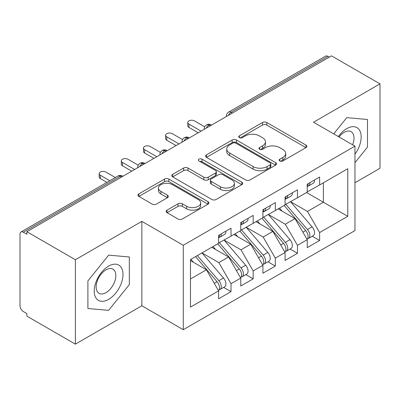 <?xml version="1.0" encoding="UTF-8"?>
<svg xmlns="http://www.w3.org/2000/svg" width="400" height="400" viewBox="0 0 400 400"><rect width="100%" height="100%" fill="white"/><g stroke="black" fill="none" stroke-linecap="round" stroke-linejoin="round"><path stroke-width="0.6" d="M279.815 160.96A2.155 1.245 0 0 0 282.86 160.96L305.965 147.625A3.075 1.775 0 0 0 306.865 146.365A3.075 1.775 0 0 0 305.965 145.11L266.825 122.515A3.075 1.775 0 0 0 262.475 122.515L239.37 135.855A2.155 1.245 0 0 0 238.74 136.73A2.155 1.245 0 0 0 239.37 137.61A2.155 1.245 0 0 0 242.415 137.61L245.405 135.885A9.84 5.68 0 0 1 259.32 135.885L262.585 137.765A9.84 5.68 0 0 1 265.465 141.785A9.84 5.68 0 0 1 262.585 145.8L259.595 147.53A2.155 1.245 0 0 0 258.96 148.405A2.155 1.245 0 0 0 259.595 149.285A2.155 1.245 0 0 0 262.635 149.285L265.625 147.56A9.84 5.68 0 0 1 279.545 147.56L282.805 149.445A9.84 5.68 0 0 1 285.69 153.46A9.84 5.68 0 0 1 282.805 157.48L279.815 159.205A2.155 1.245 0 0 0 279.185 160.085A2.155 1.245 0 0 0 279.815 160.96L279.815 159.205M167.01 210.145A3.075 1.775 0 0 0 166.11 211.4A3.075 1.775 0 0 0 167.01 212.655L177.995 218.995A3.075 1.775 0 0 0 182.34 218.995L208 204.18A3.075 1.775 0 0 0 208.9 202.925A3.075 1.775 0 0 0 208 201.67L168.86 179.07A3.075 1.775 0 0 0 164.51 179.07L138.85 193.885A3.075 1.775 0 0 0 137.95 195.14A3.075 1.775 0 0 0 138.85 196.395L152.115 204.055A3.075 1.775 0 0 0 156.465 204.055L167.445 197.715A3.075 1.775 0 0 0 168.345 196.46A3.075 1.775 0 0 0 167.445 195.205L160.87 191.405A8.225 4.75 0 0 1 158.46 188.05A8.225 4.75 0 0 1 163.535 183.66A8.225 4.75 0 0 1 172.5 184.69L198.27 199.565A8.225 4.75 0 0 1 200.68 202.925A8.225 4.75 0 0 1 195.6 207.315A8.225 4.75 0 0 1 186.635 206.285L182.34 203.805A3.075 1.775 0 0 0 177.995 203.805L167.01 210.145L167.01 212.655M354.965 182.735L380 168.28L380 83.865L331.485 55.85L26.87 231.72L26.87 234.28L23.325 232.23A4.7 2.715 -120 0 0 20.975 232A4.7 2.715 -120 0 0 20 234.15L20 305.775A4.7 2.715 -120 0 0 23.325 311.535L26.87 313.58L26.87 316.135L75.385 344.15L141.845 305.775L183.275 329.695L183.275 245.275L141.845 221.36L75.385 259.73L26.87 231.72M380 83.865L313.54 122.235L354.965 146.15L183.275 245.275M245.62 179.95A3.075 1.775 0 0 0 249.97 179.95L275.63 165.135A3.075 1.775 0 0 0 276.53 163.88A3.075 1.775 0 0 0 275.63 162.625L236.49 140.025A3.075 1.775 0 0 0 232.14 140.025L206.48 154.84A3.075 1.775 0 0 0 205.58 156.095A3.075 1.775 0 0 0 206.48 157.35L245.62 179.95M199.84 161.425A2.155 1.245 0 0 1 202.02 161.73L202.02 159.175L241.815 182.15A3.075 1.775 0 0 1 242.715 183.405A3.075 1.775 0 0 1 241.815 184.66L216.155 199.475A3.075 1.775 0 0 1 211.805 199.475L172.665 176.875L172.665 174.365A3.075 1.775 0 0 0 171.765 175.62A3.075 1.775 0 0 0 172.665 176.875M172.665 174.365L183.645 168.025A3.075 1.775 0 0 1 187.995 168.025L203.87 177.19A3.075 1.775 0 0 0 208.22 177.19L215.505 172.985A3.075 1.775 0 0 0 216.405 171.725A3.075 1.775 0 0 0 215.505 170.47L198.975 160.93A2.155 1.245 0 0 1 198.345 160.05A2.155 1.245 0 0 1 199.675 158.905A2.155 1.245 0 0 1 202.02 159.175M183.275 329.695L354.965 230.57L354.965 146.15M306.56 192.52L347.765 216.31L347.765 168.725L319.63 184.97L319.63 177.04L307.225 184.205L307.225 192.135L297.475 197.76L297.475 189.83L285.07 196.995L285.07 204.925L275.325 210.55L275.325 202.62L262.915 209.785L262.915 217.715L253.17 223.34L253.17 215.41L240.765 222.575L240.765 230.505L231.015 236.135L231.015 228.2L218.61 235.365L218.61 243.295L190.475 259.54L190.475 307.12L218.61 290.875L206.425 269.77L190.475 260.565M347.765 216.31L319.63 232.55L307.445 211.45L290.61 201.725M312.265 236.23L319.63 240.48L319.63 232.55M319.63 240.48L307.225 247.645L307.225 239.715L297.475 245.34L285.29 224.24L268.455 214.515M290.115 249.02L297.475 253.27L297.475 245.34M297.475 253.27L285.07 260.435L285.07 252.505L275.325 258.135L263.14 237.03L246.3 227.305M267.96 261.81L275.325 266.065L275.325 258.135M275.325 266.065L262.915 273.225L262.915 265.295L253.17 270.925L240.985 249.82L224.145 240.1M245.805 274.6L253.17 278.855L253.17 270.925M253.17 278.855L240.765 286.015L240.765 278.085L231.015 283.715L218.83 262.61L201.995 252.89M223.65 287.39L231.015 291.645L231.015 283.715M231.015 291.645L218.61 298.805L218.61 290.875M218.61 243.04L231.015 236.135M190.475 278.98L206.425 269.77M240.765 230.25L253.17 223.34M218.83 262.61L228.58 256.98L211.74 247.26M240.765 278.085L228.58 256.98M262.915 217.46L275.325 210.55M240.985 249.82L250.73 244.19L233.895 234.47M262.915 265.295L250.73 244.19M285.07 204.67L297.475 197.76M263.14 237.03L272.885 231.4L256.05 221.68M285.07 252.505L272.885 231.4M329.27 57.13L327.94 56.365L231.07 112.29L232.4 113.055M228.41 115.36A4.7 2.715 120 0 1 231.07 112.29A4.7 2.715 60 0 0 228.72 112.055L325.59 56.13A4.7 2.715 60 0 1 327.94 56.365M307.225 191.88L319.63 184.97M307.445 211.45L323.395 202.24L323.395 182.795L347.765 168.725M285.29 224.24L295.04 218.61L278.205 208.89M307.225 239.715L295.04 218.61M75.385 259.73L75.385 344.15M346.77 117.64L333.715 133.88L346.77 117.64L367.485 119.49L346.77 117.64M367.485 147.105L367.485 119.49L367.485 147.105L354.965 162.68L367.485 147.105M141.845 305.775L141.845 221.36M129.33 284.605L129.33 256.985L108.615 255.135L87.9 280.905L87.9 308.52L108.615 310.375L129.33 284.605L108.615 310.375L87.9 308.52L87.9 280.905L108.615 255.135L129.33 256.985L129.33 284.605M210.135 125.91L208.805 125.145A4.7 2.715 -120 0 0 206.455 124.91A4.7 2.715 -120 0 0 206.4 124.945C204.94 126.01 204.21 127.335 204.215 128.915A4.7 2.715 0 0 0 204.265 129.3M187.98 138.7L186.65 137.935A4.7 2.715 -120 0 0 184.305 137.7A4.7 2.715 -120 0 0 184.25 137.735C182.785 138.8 182.055 140.125 182.06 141.705A4.7 2.715 0 0 0 182.11 142.09M165.83 151.49L164.5 150.725A4.7 2.715 -120 0 0 162.15 150.49A4.7 2.715 -120 0 0 162.095 150.525C160.63 151.59 159.9 152.915 159.91 154.495A4.7 2.715 0 0 0 159.955 154.88M143.675 164.28L142.345 163.515A4.7 2.715 -120 0 0 139.995 163.28A4.7 2.715 -120 0 0 139.94 163.315C138.475 164.38 137.75 165.705 137.755 167.285A4.7 2.715 0 0 0 137.8 167.67M280.675 161.265L282.805 160.035A9.84 5.68 0 0 0 285.69 156.02L285.69 153.46M265.465 141.785L265.465 144.345A9.84 5.68 0 0 1 262.585 148.36L260.455 149.59M305.925 147.645L266.825 125.07A3.075 1.775 0 0 0 262.475 125.07L240.23 137.915M275.59 165.16L236.49 142.585A3.075 1.775 0 0 0 232.14 142.585L206.52 157.375M270.195 164.76A2.155 1.245 0 0 0 270.825 163.88A2.155 1.245 0 0 0 270.195 163L235.835 143.165A2.155 1.245 0 0 0 232.79 143.165L229.64 144.985A9.84 5.68 0 0 0 226.755 149.005A9.84 5.68 0 0 0 229.64 153.02L253.125 166.58A9.84 5.68 0 0 0 267.04 166.58L270.195 164.76L270.195 167.32A2.155 1.245 0 0 0 270.825 166.44L270.825 163.88M226.755 149.005L226.755 151.56A9.84 5.68 0 0 0 229.64 155.58L229.64 153.02M270.195 167.32L267.04 169.14A9.84 5.68 0 0 1 253.125 169.14L229.64 155.58M172.705 176.9L183.645 170.58L183.645 168.025M216.405 171.725L216.405 174.285A3.075 1.775 0 0 1 215.505 175.54L208.22 179.745A3.075 1.775 0 0 1 203.87 179.745L187.995 170.58A3.075 1.775 0 0 0 183.645 170.58M202.02 161.73L241.775 184.68M220.34 186.7A8.225 4.75 0 0 0 229.305 187.73A8.225 4.75 0 0 0 234.385 183.34A8.225 4.75 0 0 0 231.975 179.98L222.895 174.74A3.075 1.775 0 0 0 218.55 174.74L211.265 178.945A3.075 1.775 0 0 0 210.365 180.2A3.075 1.775 0 0 0 211.265 181.455L220.34 186.7L220.34 189.255A8.225 4.75 0 0 0 229.305 190.285A8.225 4.75 0 0 0 234.385 185.9L234.385 183.34M210.365 180.2L210.365 182.76A3.075 1.775 0 0 0 211.265 184.015L211.265 181.455M220.34 189.255L211.265 184.015M200.68 202.925L200.68 205.485A8.225 4.75 0 0 1 195.6 209.87A8.225 4.75 0 0 1 186.635 208.84L182.34 206.365A3.075 1.775 0 0 0 177.995 206.365L167.05 212.68M158.46 188.05L158.46 190.605A8.225 4.75 0 0 0 160.87 193.965L160.87 191.405M167.405 197.74L160.87 193.965M207.96 204.205L168.86 181.63A3.075 1.775 0 0 0 164.51 181.63L138.89 196.42M285.93 204.43L307.465 229.535A6.265 3.62 60 0 1 309.885 235.49A6.265 3.62 60 0 1 308.585 238.355L313.24 235.67A6.265 3.62 -120 0 0 314.535 232.8A6.265 3.62 -120 0 0 312.115 226.845L290.58 201.745M308.585 238.355A6.265 3.62 60 0 1 307.57 238.645M284.155 205.45L305.69 230.555A6.265 3.62 60 0 1 308.11 236.51A6.265 3.62 60 0 1 306.975 239.28M282.055 211.115L279.505 208.14M307.225 186.64A6.265 3.62 -120 0 0 308.11 184.08A6.265 3.62 -120 0 0 308.1 183.7M307.57 186.215A6.265 3.62 -120 0 0 308.585 185.925A6.265 3.62 -120 0 0 309.885 183.06A6.265 3.62 -120 0 0 309.87 182.675M314.525 179.99A6.265 3.62 60 0 1 314.535 180.37A6.265 3.62 60 0 1 313.24 183.24L308.585 185.925M204.715 126.81L194.46 120.89A3.915 2.26 -0 0 0 190.195 120.4A3.915 2.26 -0 0 0 187.775 122.49A3.915 2.26 -0 0 0 188.925 124.09L188.925 127.415A3.915 2.26 180 0 1 187.775 125.815L187.775 122.49M198.225 132.785L188.925 127.415M201.105 131.125L188.925 124.09M263.775 217.22L285.31 242.325A6.265 3.62 60 0 1 287.73 248.28A6.265 3.62 60 0 1 286.43 251.145L291.085 248.46A6.265 3.62 -120 0 0 292.38 245.595A6.265 3.62 -120 0 0 289.96 239.635L268.425 214.535M286.43 251.145A6.265 3.62 60 0 1 285.415 251.435M262 218.245L283.54 243.345A6.265 3.62 60 0 1 285.955 249.3A6.265 3.62 60 0 1 284.82 252.07M259.905 223.905L257.35 220.93M241.62 230.01L263.155 255.115A6.265 3.62 60 0 1 265.575 261.07A6.265 3.62 60 0 1 264.28 263.94L268.93 261.25A6.265 3.62 -120 0 0 270.23 258.385A6.265 3.62 -120 0 0 267.81 252.43L246.275 227.325M264.28 263.94A6.265 3.62 60 0 1 263.265 264.23M239.85 231.035L261.385 256.135A6.265 3.62 60 0 1 263.805 262.09A6.265 3.62 60 0 1 262.665 264.86M237.75 236.695L235.195 233.72M219.465 242.8L241 267.905A6.265 3.62 60 0 1 243.42 273.86A6.265 3.62 60 0 1 242.125 276.73L246.775 274.04A6.265 3.62 -120 0 0 248.075 271.175A6.265 3.62 -120 0 0 245.655 265.22L224.12 240.115M242.125 276.73A6.265 3.62 60 0 1 241.11 277.02M217.695 243.825L239.23 268.925A6.265 3.62 60 0 1 241.65 274.885A6.265 3.62 60 0 1 240.51 277.65M215.595 249.485L213.04 246.51M197.315 255.59L218.85 280.695A6.265 3.62 60 0 1 221.27 286.65A6.265 3.62 60 0 1 219.97 289.52L224.62 286.83A6.265 3.62 -120 0 0 225.92 283.965A6.265 3.62 -120 0 0 223.5 278.01L201.965 252.905M219.97 289.52A6.265 3.62 60 0 1 218.955 289.81M195.54 256.615L217.075 281.72A6.265 3.62 60 0 1 219.495 287.675A6.265 3.62 60 0 1 218.355 290.44M193.44 262.275L190.89 259.3M285.07 199.43A6.265 3.62 -120 0 0 285.955 196.87A6.265 3.62 -120 0 0 285.945 196.49M285.415 199.005A6.265 3.62 -120 0 0 286.43 198.715A6.265 3.62 -120 0 0 287.73 195.85A6.265 3.62 -120 0 0 287.715 195.465M292.37 192.78A6.265 3.62 60 0 1 292.38 193.16A6.265 3.62 60 0 1 291.085 196.03L286.43 198.715M182.56 139.6L172.31 133.68A3.915 2.26 -0 0 0 168.04 133.19A3.915 2.26 -0 0 0 165.62 135.28A3.915 2.26 -0 0 0 166.77 136.88L166.77 140.205A3.915 2.26 180 0 1 165.62 138.605L165.62 135.28M176.075 145.575L166.77 140.205M178.955 143.915L166.77 136.88M262.915 212.22A6.265 3.62 -120 0 0 263.805 209.66A6.265 3.62 -120 0 0 263.79 209.28M263.265 211.795A6.265 3.62 -120 0 0 264.28 211.505A6.265 3.62 -120 0 0 265.575 208.64A6.265 3.62 -120 0 0 265.565 208.255M270.215 205.57A6.265 3.62 60 0 1 270.23 205.955A6.265 3.62 60 0 1 268.93 208.82L264.28 211.505M160.405 152.39L150.155 146.47A3.915 2.26 -0 0 0 145.885 145.98A3.915 2.26 -0 0 0 143.47 148.07A3.915 2.26 -0 0 0 144.615 149.67L144.615 152.995A3.915 2.26 180 0 1 143.47 151.395L143.47 148.07M153.92 158.365L144.615 152.995M156.8 156.705L144.615 149.67M240.765 225.01A6.265 3.62 -120 0 0 241.65 222.45A6.265 3.62 -120 0 0 241.635 222.07M241.11 224.59A6.265 3.62 -120 0 0 242.125 224.3A6.265 3.62 -120 0 0 243.42 221.43A6.265 3.62 -120 0 0 243.41 221.045M248.06 218.36A6.265 3.62 60 0 1 248.075 218.745A6.265 3.62 60 0 1 246.775 221.61L242.125 224.3M138.25 165.18L128 159.26A3.915 2.26 -0 0 0 123.73 158.77A3.915 2.26 -0 0 0 121.315 160.86A3.915 2.26 -0 0 0 122.46 162.46L122.46 165.785A3.915 2.26 180 0 1 121.315 164.185L121.315 160.86M131.765 171.155L122.46 165.785M134.645 169.495L122.46 162.46M218.61 237.8A6.265 3.62 -120 0 0 219.495 235.245A6.265 3.62 -120 0 0 219.485 234.86M218.955 237.38A6.265 3.62 -120 0 0 219.97 237.09A6.265 3.62 -120 0 0 221.27 234.22A6.265 3.62 -120 0 0 221.255 233.835M225.91 231.15A6.265 3.62 60 0 1 225.92 231.535A6.265 3.62 60 0 1 224.62 234.4L219.97 237.09M115.325 177.525L105.845 172.055A3.915 2.26 -0 0 0 101.58 171.565A3.915 2.26 -0 0 0 99.16 173.65A3.915 2.26 -0 0 0 100.31 175.25L100.31 178.575A3.915 2.26 180 0 1 99.16 176.975L99.16 173.65M106.905 182.385L100.31 178.575M109.785 180.725L100.31 175.25M354.965 154.195A20.365 11.76 120 0 0 360.515 132.365A20.365 11.76 120 0 0 346.77 128.63A20.365 11.76 120 0 0 338.385 136.58M352.58 144.775A13.94 8.05 120 0 0 351.12 131.67A13.94 8.05 120 0 0 344.145 132.36A13.94 8.05 120 0 0 339.04 136.955M108.615 299.38A20.365 11.76 120 0 0 123.015 274.44A20.365 11.76 120 0 0 108.615 266.125A20.365 11.76 120 0 0 94.215 291.07A20.365 11.76 120 0 0 108.615 299.38M105.995 292.625A13.94 8.05 120 0 0 115.1 280.34A13.94 8.05 120 0 0 112.965 269.165A13.94 8.05 120 0 0 105.995 269.855A13.94 8.05 120 0 0 96.885 282.14A13.94 8.05 120 0 0 99.02 293.315A13.94 8.05 120 0 0 105.995 292.625M121.52 177.075L120.19 176.305L23.325 232.23M122.895 176.28L122.54 176.07A4.7 2.715 120 0 0 120.19 176.305A4.7 2.715 -120 0 0 117.84 176.07L20.975 232M211.51 125.115L211.155 124.91A4.7 2.715 120 0 0 208.805 125.145A4.7 2.715 120 0 0 206.255 128.15M226.37 116.535L226.37 116.125A4.7 2.715 0 0 0 226.42 116.51M189.36 137.905L189 137.7A4.7 2.715 120 0 0 186.65 137.935A4.7 2.715 120 0 0 184.105 140.94M167.205 150.695L166.85 150.49A4.7 2.715 120 0 0 164.5 150.725A4.7 2.715 120 0 0 161.95 153.73M145.05 163.49L144.695 163.28A4.7 2.715 120 0 0 142.345 163.515A4.7 2.715 120 0 0 139.795 166.52M282.805 160.035L282.805 157.48M259.595 149.285L259.595 147.53M262.585 148.36L262.585 145.8M239.37 137.61L239.37 135.855M262.475 125.07L262.475 122.515M266.825 125.07L266.825 122.515M305.965 147.625L305.965 145.11M206.48 157.35L206.48 154.84M232.14 142.585L232.14 140.025M236.49 142.585L236.49 140.025M275.63 165.135L275.63 162.625M253.125 169.14L253.125 166.58M267.04 169.14L267.04 166.58M187.995 170.58L187.995 168.025M203.87 179.745L203.87 177.19M208.22 179.745L208.22 177.19M215.505 175.54L215.505 172.985M241.815 184.66L241.815 182.15M177.995 206.365L177.995 203.805M182.34 206.365L182.34 203.805M186.635 208.84L186.635 206.285M167.445 197.715L167.445 195.205M138.85 196.395L138.85 193.885M164.51 181.63L164.51 179.07M168.86 181.63L168.86 179.07M208 204.18L208 201.67M305.69 230.555L302.875 232.18M312.115 226.845L307.465 229.535M283.54 243.345L280.72 244.97M289.96 239.635L285.31 242.325M261.385 256.135L258.57 257.765M267.81 252.43L263.155 255.115M239.23 268.925L236.415 270.555M245.655 265.22L241 267.905M217.075 281.72L214.26 283.345M223.5 278.01L218.85 280.695M211.155 124.91A4.7 4.7 0 0 0 206.455 124.91M228.72 112.055A4.7 4.7 0 0 0 226.37 116.125M189 137.7A4.7 4.7 0 0 0 184.305 137.7M204.215 128.915L204.215 129.33M166.85 150.49A4.7 4.7 0 0 0 162.15 150.49M182.06 141.705L182.06 142.12M144.695 163.28A4.7 4.7 0 0 0 139.995 163.28M159.91 154.495L159.91 154.91M122.54 176.07A4.7 4.7 0 0 0 117.84 176.07M137.755 167.285L137.755 167.7"/></g></svg>

